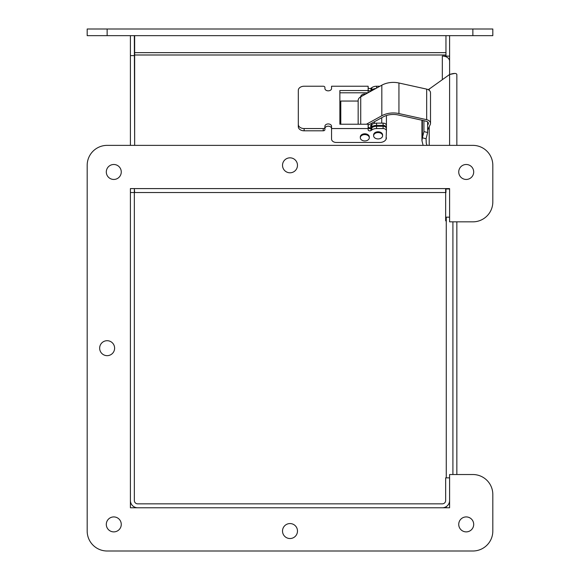 <?xml version="1.0" encoding="UTF-8"?>
<svg xmlns="http://www.w3.org/2000/svg" width="580" height="580" viewBox="0 0 580 580"><rect width="100%" height="100%" fill="white"/><g stroke="black" fill="none" stroke-linecap="round" stroke-linejoin="round"><path stroke-width="0.87" d="M456.851 474.527L456.851 221.843L472.867 221.843L449.594 221.843L449.594 188.594L130.406 188.594L130.406 500.518A7.264 7.264 0 0 0 137.67 507.775L442.33 507.775A7.264 7.264 0 0 0 449.594 500.518L449.594 477.855L445.658 477.855L445.658 500.518A3.328 3.328 0 0 1 442.33 503.839L137.67 503.839A3.328 3.328 0 0 1 134.343 500.518L134.343 188.594L134.654 192.531L445.962 192.531L445.962 188.594M130.406 35.648L130.406 145.37L107.133 145.37L472.867 145.37L456.851 145.37L456.851 74.486L456.851 145.37M130.406 192.531L134.343 192.531M134.654 35.648L134.654 145.37L134.343 35.648M130.406 55.6L134.343 55.6M454.778 73.435L449.594 74.486L449.594 61.197A7.264 5.133 180 0 0 442.33 56.057L445.962 56.05L445.962 56.746M445.962 35.648L445.962 56.05M448.13 188.594A7.264 5.133 -0 0 1 448.485 188.964M449.594 217.174L445.658 217.174L445.658 220.828L446.266 220.828M442.322 56.057L442.33 79.627M423.117 145.37L421.957 140.694L422.378 137.793L426.083 138.75L426.249 143.318L427.083 145.37M422.378 120.314L422.378 137.793L423.929 131.588L427.627 132.544L426.083 138.75M449.594 145.37L449.594 74.486L428.308 89.711M427.627 121.88L427.627 132.544M423.929 120.698L423.929 131.588M449.594 74.486C453.995 73.087 456.416 73.087 456.851 74.486M452.915 221.843L452.915 474.527L452.915 221.843M449.594 61.197L449.594 35.648M445.962 56.122L449.594 56.122M449.594 188.964L445.658 188.964L445.658 217.174M360.68 96.838A4.133 2.922 -0 0 1 365.719 94.062M368.133 87.406A1.66 1.175 180 0 0 369.163 88.493A1.66 1.175 180 0 0 370.975 88.233L371.86 87.609A6.648 4.705 -0 0 1 376.565 86.231L379.936 86.231M375.782 88.515A6.648 4.705 180 0 0 371.86 89.864L370.975 90.494A1.66 1.175 -0 0 1 369.163 90.748A1.66 1.175 -0 0 1 368.133 89.661M368.133 127.462A1.66 1.175 180 0 0 369.163 128.55A1.66 1.175 180 0 0 370.975 128.296L371.86 127.665A6.648 4.705 -0 0 1 376.565 126.288L383.097 126.288A3.328 2.349 -0 0 1 386.418 128.644L386.418 130.899A3.328 2.349 180 0 0 383.097 128.55L376.565 128.55A6.648 4.705 180 0 0 371.86 129.927L370.975 130.551A1.66 1.175 -0 0 1 369.163 130.812A1.66 1.175 -0 0 1 368.133 129.724L368.133 128.55L331.557 128.55L331.557 126.288A3.328 2.349 -0 0 0 328.236 123.939A3.328 2.349 -0 0 0 324.909 126.288L324.909 127.375A1.66 1.175 180 0 1 323.248 128.55L304.13 128.55A5.822 4.111 180 0 1 298.308 124.432L298.308 90.342A5.822 4.111 180 0 1 304.13 86.231L323.248 86.231A1.66 1.175 180 0 1 324.909 87.406L324.909 88.486A3.328 2.349 -0 0 0 328.236 90.835A3.328 2.349 -0 0 0 331.557 88.486L331.557 86.231L368.133 86.231L368.133 90.545L339.873 90.545L339.873 124.229L368.133 124.229L368.133 128.55M386.055 139.309L386.418 130.899M386.418 137.764A6.648 4.705 -0 0 1 379.77 142.463L336.349 142.463A4.785 3.386 -0 0 1 331.557 139.077L331.557 128.55A3.328 2.349 -0 0 0 328.236 126.194A3.328 2.349 -0 0 0 324.909 128.55M339.873 102.406L340.786 102.406M368.003 92.8L339.873 92.8M324.909 127.375L324.909 129.63A1.66 1.175 180 0 1 323.248 130.804L304.13 130.804A5.822 4.111 180 0 1 298.308 126.687L298.308 124.432M324.909 88.486L324.909 87.406M368.133 92.728L368.133 90.545M368.133 125.2L383.126 116.943A16.624 11.752 0 0 1 398.308 114.992L422.871 120.422A3.328 2.349 0 0 1 423.161 120.495L427.083 121.503A3.328 2.349 0 0 1 428.381 123.373A3.328 2.349 0 0 1 428.228 124.069L427.627 125.432M427.627 130.094L430.259 124.519A5.452 3.857 180 0 0 430.505 123.373A5.452 3.857 180 0 0 426.684 119.69L398.938 113.557A18.748 13.26 180 0 0 381.821 115.753L366.437 124.229M398.938 113.557L398.938 82.998L426.684 89.124A5.452 3.857 0 0 1 430.505 92.807L430.505 123.373M370.417 128.557A6.648 4.705 180 0 0 368.133 127.013M398.938 82.998A18.748 13.26 180 0 0 381.821 85.188L360.724 96.816A6.648 4.705 180 0 0 358.157 100.521L358.157 124.229M370.975 125.135L371.86 124.504A6.648 4.705 -0 0 1 376.565 123.134L383.097 123.134A3.328 2.349 -0 0 1 386.418 125.483L386.418 127.738A3.328 2.349 180 0 0 383.097 125.389L376.565 125.389A6.648 4.705 180 0 0 371.86 126.766L370.975 127.397L370.975 125.135A1.66 1.175 180 0 1 370.707 125.287L370.707 128.448M386.418 125.483L386.418 115.529M386.418 128.644L386.418 127.738M358.157 101.05L340.786 101.05L340.786 124.229M369.3 137.764L369.3 136.974A4.488 3.175 180 0 0 368.264 134.944A4.488 3.175 180 0 0 363.283 133.987A4.488 3.175 180 0 0 360.318 136.974L360.318 137.764A4.488 3.175 180 0 0 362.899 140.643A4.488 3.175 180 0 0 367.676 140.208A4.488 3.175 180 0 0 369.3 137.764A4.488 3.175 180 0 0 364.805 134.596A4.488 3.175 180 0 0 360.318 137.764M382.597 135.749L382.597 134.959A4.488 3.175 180 0 0 382.59 134.799A4.488 3.175 180 0 0 377.885 131.783A4.488 3.175 180 0 0 373.622 134.959L373.622 135.749A4.488 3.175 180 0 0 378.109 138.924A4.488 3.175 180 0 0 382.597 135.749A4.488 3.175 180 0 0 382.59 135.59A4.488 3.175 180 0 0 378 132.573A4.488 3.175 180 0 0 373.622 135.749M442.33 507.775L446.266 507.775L446.266 506.615M446.266 477.855L446.266 217.174M492.819 201.891L492.819 165.322L492.819 201.891A19.952 19.952 0 0 1 472.867 221.843M87.181 165.322L87.181 531.048L87.181 165.322A19.952 19.952 0 0 1 107.133 145.37M107.133 551L472.867 551L107.133 551A19.952 19.952 0 0 1 87.181 531.048M492.819 531.048L492.819 494.479L492.819 531.048A19.952 19.952 0 0 1 472.867 551M137.67 507.775L130.406 507.775L130.406 500.518M87.181 35.648L492.819 35.648L492.819 29L87.181 29L87.181 35.648L87.181 29M290 538.53A7.482 7.482 0 0 1 283.519 527.307A7.482 7.482 0 0 1 296.481 527.307A7.482 7.482 0 0 1 290 538.53M290 172.797A7.482 7.482 0 0 1 283.519 161.581A7.482 7.482 0 0 1 296.481 161.581A7.482 7.482 0 0 1 290 172.797M107.133 355.663A7.482 7.482 0 0 1 100.652 344.447A7.482 7.482 0 0 1 113.615 344.447A7.482 7.482 0 0 1 107.133 355.663M466.218 179.452A7.482 7.482 0 0 1 459.737 168.229A7.482 7.482 0 0 1 472.693 168.229A7.482 7.482 0 0 1 466.218 179.452M113.781 179.452A7.482 7.482 0 0 1 107.307 168.229A7.482 7.482 0 0 1 120.263 168.229A7.482 7.482 0 0 1 113.781 179.452M113.781 531.882A7.482 7.482 0 0 1 107.307 520.659A7.482 7.482 0 0 1 120.263 520.659A7.482 7.482 0 0 1 113.781 531.882M466.218 531.882A7.482 7.482 0 0 1 459.737 520.659A7.482 7.482 0 0 1 472.693 520.659A7.482 7.482 0 0 1 466.218 531.882M130.406 188.594L130.406 507.775L449.594 507.775L449.594 474.527L472.867 474.527A19.952 19.952 0 0 1 492.819 494.479M472.867 145.37A19.952 19.952 0 0 1 492.819 165.322M445.962 54.991L134.654 54.991M134.654 52.642L445.962 52.642M429.207 88.907L429.207 90.306M429.207 126.904L429.207 145.37M371.86 89.864L371.86 87.609M376.565 86.231L376.565 88.087M370.975 90.494L370.975 88.233M371.86 129.927L371.86 127.665M376.565 126.288L376.565 128.55M383.097 126.288L383.097 128.55M370.975 130.551L370.975 128.296M323.248 130.804L323.248 128.55M304.13 130.804L304.13 128.55M428.228 124.069L428.228 122.67M426.684 119.69L426.684 89.124M381.821 115.753L381.821 85.188M360.724 124.229L360.724 96.816M383.097 123.134L383.097 125.389M371.86 126.766L371.86 124.504M376.565 123.134L376.565 125.389M472.867 35.648L472.867 29M107.133 35.648L107.133 29M421.943 140.694L421.943 120.219M371.461 124.794L371.461 123.373M361.195 95.497L361.195 96.555M374.491 121.699L374.491 123.366M381.727 117.711L381.727 123.134"/></g></svg>
